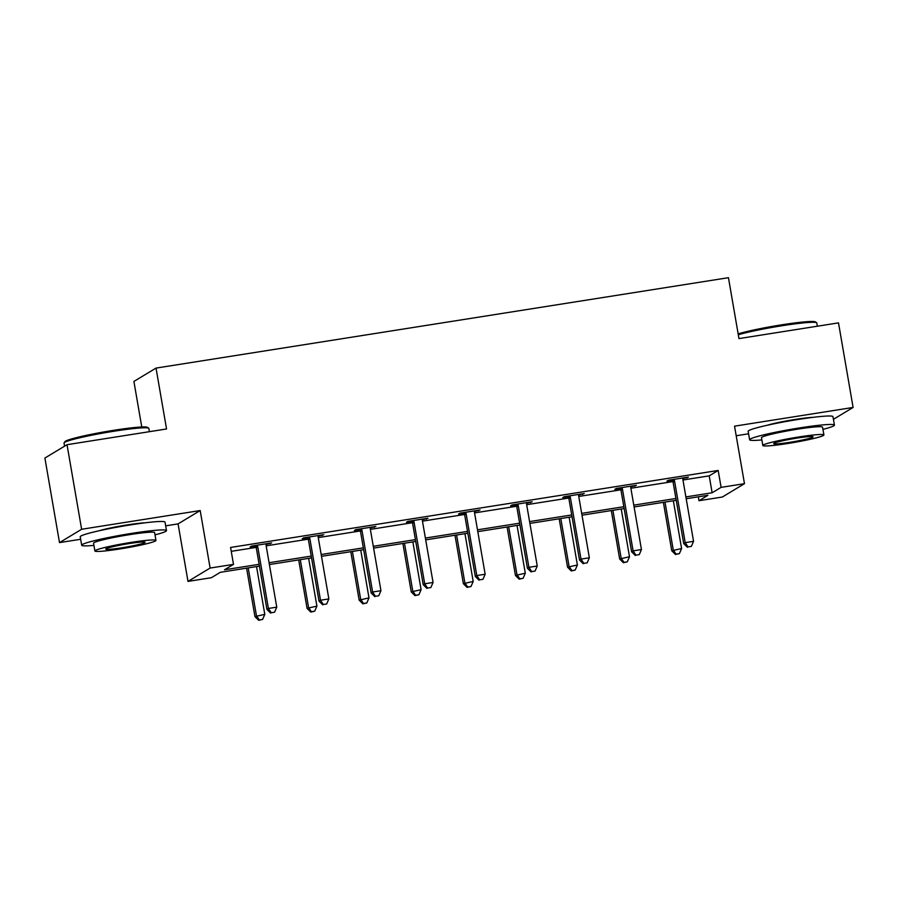 <?xml version="1.0" encoding="UTF-8"?>
<svg xmlns="http://www.w3.org/2000/svg" width="898" height="898" viewBox="0 0 898 898"><rect width="100%" height="100%" fill="white"/><g stroke="black" fill="none" stroke-linecap="round" stroke-linejoin="round"><path stroke-width="1.35" d="M145.184 522.804A26.85 2.009 170.2 0 0 127 524.948A26.85 2.009 170.2 0 0 99.15 530.763M813.117 417.334A26.85 2.009 170.2 0 0 794.932 419.478A26.85 2.009 170.2 0 0 767.094 425.282M259.443 566.122L220.347 572.295L211.378 577.706L187.996 581.399L210.121 568.052L233.502 564.371L224.534 569.77L259.129 564.314M165.67 525.846L178.073 523.882L187.996 581.399M178.073 523.882L200.187 510.547L81.628 529.27L67.024 444.69L44.9 458.036L59.504 542.605L80.652 539.271M141.772 426.988L133.903 381.426L156.028 368.09L728.446 277.695L738.964 338.591L838.496 322.876L853.1 407.445L734.542 426.168L744.476 483.674L722.351 497.021L698.981 500.714L707.938 495.303L686.195 498.738M736.192 435.755L748.595 433.79M698.307 496.819L698.981 500.714M81.628 529.27L59.504 542.605M833.434 419.31L853.1 407.445M682.963 480.003L709.207 475.861L718.175 470.451L230.584 547.454L233.502 564.371M231.246 551.338L256.188 547.398M266.167 545.827L308.283 539.17M318.262 537.599L360.39 530.942M370.369 529.371L412.485 522.715M422.464 521.143L464.58 514.487M474.559 512.915L516.687 506.259M526.666 504.687L568.782 498.042M578.761 496.459L620.877 489.814M630.856 488.231L672.984 481.586M682.907 478.623L688.463 477.074L668.415 480.239L666.922 481.137L672.333 480.284M630.811 486.839L636.356 485.302L616.32 488.467L614.827 489.365L620.237 488.512M578.716 495.067L584.261 493.53L564.225 496.695L562.732 497.593L568.131 496.74M526.61 503.295L532.166 501.758L512.118 504.923L510.625 505.821L516.036 504.968M474.514 511.523L480.06 509.985L460.023 513.151L458.53 514.049L463.929 513.196M422.419 519.751L427.964 518.213L407.928 521.379L406.424 522.277L411.834 521.424M370.313 527.979L375.858 526.441L355.821 529.607L354.328 530.505L359.739 529.652M318.218 536.207L323.763 534.669L303.726 537.835L302.233 538.733L307.632 537.88M266.122 544.435L271.667 542.897L251.631 546.051L250.127 546.961L255.537 546.107M200.187 510.547L210.121 568.052M718.175 470.451L721.094 487.367L744.476 483.674M67.024 444.69L166.545 428.975L156.028 368.09M676.239 500.309L634.1 506.966M624.144 508.537L581.994 515.194M572.037 516.765L529.899 523.411M519.942 524.993L477.803 531.638M467.847 533.21L425.697 539.866M415.74 541.438L373.602 548.094M363.645 549.666L321.495 556.322M311.55 557.894L269.4 564.55M685.881 496.92L712.125 492.778L721.094 487.367M269.086 562.732L311.236 556.087M321.192 554.515L363.331 547.859M373.287 546.287L415.426 539.631M425.383 538.059L467.532 531.403M477.489 529.831L519.628 523.175M529.584 521.603L571.723 514.947M581.68 513.375L623.829 506.719M633.786 505.147L675.925 498.491M709.207 475.861L712.125 492.778M686.847 477.332L686.959 477.983M634.751 485.56L634.864 486.2M582.656 493.788L582.768 494.428M530.55 502.016L530.662 502.656M478.454 510.232L478.567 510.883M426.359 518.46L426.471 519.111M374.253 526.688L374.365 527.339M322.158 534.916L322.27 535.567M270.062 543.144L270.175 543.795M674.566 481.081L673.073 481.979L683.704 543.548L685.208 542.65L674.566 481.081A3.446 3.368 58.9 0 0 674.106 479.858L673.826 479.386M688.025 546.916L691.359 546.388L688.025 546.916L685.208 542.65L693.548 541.326L682.918 479.757A3.446 3.368 58.9 0 1 682.94 478.454L683.052 477.927M673.073 481.979A3.446 3.368 58.9 0 0 672.613 480.756L671.962 479.678M683.704 543.548L687.419 547.275M691.359 546.388L693.548 541.326M663.386 502.341L671.749 550.755L681.593 548.543L673.343 500.77M664.991 502.083L673.242 549.857L676.059 554.133L675.464 554.493L679.404 553.606L676.059 554.133M681.593 548.543L679.404 553.606M675.464 554.493L671.749 550.755M738.156 333.876A42.004 3.154 -9.8 0 1 781.496 324.863A42.004 3.154 -9.8 0 1 815.44 321.899L816.63 322.73A43.037 3.222 170.2 0 0 781.855 325.772A43.037 3.222 170.2 0 0 738.302 334.752M817.348 326.21L816.787 322.943A43.037 3.222 170.2 0 0 816.63 322.73M822.938 429.367A43.037 3.222 170.2 0 0 834.433 425.113A43.037 3.222 170.2 0 0 799.501 427.931A43.037 3.222 170.2 0 0 749.617 439.762A43.037 3.222 170.2 0 0 761.874 439.919M834.433 425.113L832.974 416.661A43.037 3.222 170.2 0 0 798.041 419.478A43.037 3.222 170.2 0 0 748.157 431.309L749.617 439.762M762.84 445.498L761.493 437.708A30.981 2.324 -9.8 0 1 797.413 429.199A30.981 2.324 -9.8 0 1 822.557 427.167L823.904 434.946A30.981 2.324 170.2 0 0 798.749 436.978A30.981 2.324 170.2 0 0 762.84 445.498A30.981 2.324 170.2 0 0 787.995 443.466A30.981 2.324 170.2 0 0 823.904 434.946M796.84 438.123A19.969 1.493 170.2 0 0 773.694 443.623A19.969 1.493 170.2 0 0 789.903 442.31A19.969 1.493 170.2 0 0 813.049 436.821A19.969 1.493 170.2 0 0 796.84 438.123M64.117 442.815L64.948 441.625A42.004 3.154 -9.8 0 1 113.563 430.333A42.004 3.154 -9.8 0 1 147.497 427.369L148.686 428.2A43.037 3.222 170.2 0 0 113.911 431.242A43.037 3.222 170.2 0 0 64.117 442.815A43.037 3.222 170.2 0 0 64.039 443.073L64.566 446.171M149.405 431.68L148.844 428.425A43.037 3.222 170.2 0 0 148.686 428.2M155.006 534.849A43.037 3.222 170.2 0 0 166.489 530.583A43.037 3.222 170.2 0 0 131.557 533.401A43.037 3.222 170.2 0 0 81.684 545.232A43.037 3.222 170.2 0 0 93.931 545.389M166.489 530.583L165.03 522.131A43.037 3.222 170.2 0 0 130.098 524.948A43.037 3.222 170.2 0 0 80.225 536.779L81.684 545.232M94.896 550.968L93.549 543.189A30.981 2.324 -9.8 0 1 129.469 534.669A30.981 2.324 -9.8 0 1 154.624 532.637L155.96 540.416A30.981 2.324 170.2 0 0 130.816 542.448A30.981 2.324 170.2 0 0 94.896 550.968A30.981 2.324 170.2 0 0 120.051 548.936A30.981 2.324 170.2 0 0 155.96 540.416M128.897 543.604A19.969 1.493 170.2 0 0 105.751 549.093A19.969 1.493 170.2 0 0 121.96 547.78A19.969 1.493 170.2 0 0 145.106 542.291A19.969 1.493 170.2 0 0 128.897 543.604M622.471 489.309L620.978 490.207L631.608 551.776L633.101 550.878L622.471 489.309A3.446 3.368 58.9 0 0 622.011 488.074L621.73 487.614M635.919 555.144L639.264 554.616L635.919 555.144L633.101 550.878L641.453 549.554L630.823 487.984A3.446 3.368 58.9 0 1 630.845 486.682L630.957 486.155M620.978 490.207A3.446 3.368 58.9 0 0 620.518 488.983L619.867 487.906M631.608 551.776L635.324 555.503M639.264 554.616L641.453 549.554M570.365 497.526L568.872 498.435L579.513 560.004L581.006 559.106L570.365 497.526A3.446 3.368 58.9 0 0 569.916 496.302L569.624 495.842M583.823 563.372L587.157 562.844L583.823 563.372L581.006 559.106L589.357 557.781L578.716 496.212A3.446 3.368 58.9 0 1 578.739 494.91L578.851 494.383M568.872 498.435A3.446 3.368 58.9 0 0 568.412 497.211L567.761 496.134M579.513 560.004L583.229 563.731M587.157 562.844L589.357 557.781M611.291 510.558L619.654 558.983L629.498 556.76L621.248 508.986M612.896 510.311L621.147 558.085L623.964 562.361L623.369 562.72L627.298 561.834L623.964 562.361M629.498 556.76L627.298 561.834M623.369 562.72L619.654 558.983M559.185 518.786L567.558 567.21L577.392 564.988L569.141 517.214M560.801 518.539L569.051 566.312L571.869 570.578L571.263 570.948L575.203 570.05L571.869 570.578M577.392 564.988L575.203 570.05M571.263 570.948L567.558 567.21M518.269 505.754L516.777 506.663L527.407 568.232L528.911 567.323L518.269 505.754A3.446 3.368 58.9 0 0 517.809 504.53L517.529 504.07M531.717 571.599L535.062 571.072L531.717 571.599L528.911 567.323L537.251 566.009L526.621 504.44A3.446 3.368 58.9 0 1 526.643 503.138L526.756 502.611M516.777 506.663A3.446 3.368 58.9 0 0 516.316 505.439L515.665 504.362M527.407 568.232L531.122 571.959M535.062 571.072L537.251 566.009M466.174 513.982L464.681 514.891L475.311 576.46L476.804 575.551L466.174 513.982A3.446 3.368 58.9 0 0 465.714 512.758L465.433 512.298M479.622 579.827L482.967 579.3L479.622 579.827L476.804 575.551L485.156 574.237L474.526 512.668A3.446 3.368 58.9 0 1 474.548 511.366L474.66 510.839M464.681 514.891A3.446 3.368 58.9 0 0 464.221 513.656L463.57 512.59M475.311 576.46L479.027 580.187M482.967 579.3L485.156 574.237M414.068 522.209L412.575 523.107L423.216 584.688L424.709 583.779L414.068 522.209A3.446 3.368 58.9 0 0 413.608 520.986L413.327 520.526M427.527 588.055L430.86 587.528L427.527 588.055L424.709 583.779L433.061 582.465L422.419 520.896A3.446 3.368 58.9 0 1 422.442 519.594L422.554 519.066M412.575 523.107A3.446 3.368 58.9 0 0 412.115 521.884L411.464 520.818M423.216 584.688L426.92 588.415M430.86 587.528L433.061 582.465M507.089 527.014L515.452 575.438L525.296 573.216L517.046 525.442M508.695 526.767L516.945 574.54L519.762 578.806L519.167 579.176L523.107 578.278L519.762 578.806M525.296 573.216L523.107 578.278M519.167 579.176L515.452 575.438M454.994 535.242L463.357 583.666L473.201 581.444L464.951 533.67M456.599 534.995L464.85 582.768L467.667 587.034L467.072 587.393L471.001 586.506L467.667 587.034M473.201 581.444L471.001 586.506M467.072 587.393L463.357 583.666M402.888 543.47L411.25 591.894L421.095 589.672L412.844 541.898M404.493 543.223L412.754 590.996L415.561 595.262L414.966 595.621L418.906 594.734L415.561 595.262M421.095 589.672L418.906 594.734M414.966 595.621L411.25 591.894M361.973 530.437L360.48 531.335L371.11 592.905L372.603 592.006L361.973 530.437A3.446 3.368 58.9 0 0 361.512 529.214L361.232 528.754M375.42 596.283L378.765 595.756L375.42 596.283L372.603 592.006L380.954 590.693L370.324 529.124A3.446 3.368 58.9 0 1 370.346 527.822L370.459 527.294M360.48 531.335A3.446 3.368 58.9 0 0 360.019 530.112L359.368 529.045M371.11 592.905L374.825 596.642M378.765 595.756L380.954 590.693M350.792 551.698L359.155 600.122L368.999 597.9L360.749 550.126M352.398 551.439L360.648 599.213L363.466 603.49L362.871 603.849L366.811 602.962L363.466 603.49M368.999 597.9L366.811 602.962M362.871 603.849L359.155 600.122M309.877 538.665L308.384 539.563L319.014 601.132L320.507 600.234L309.877 538.665A3.446 3.368 58.9 0 0 309.417 537.442L309.137 536.97M323.325 604.511L326.659 603.984L323.325 604.511L320.507 600.234L328.859 598.921L318.218 537.352A3.446 3.368 58.9 0 1 318.251 536.05L318.352 535.522M308.384 539.563A3.446 3.368 58.9 0 0 307.924 538.34L307.262 537.273M319.014 601.132L322.73 604.87M326.659 603.984L328.859 598.921M298.697 559.925L307.06 608.35L316.904 606.128L308.654 558.354M300.302 559.667L308.553 607.441L311.37 611.718L310.764 612.077L314.704 611.19L311.37 611.718M316.904 606.128L314.704 611.19M310.764 612.077L307.06 608.35M257.771 546.893L256.278 547.791L266.919 609.36L268.412 608.462L257.771 546.893A3.446 3.368 58.9 0 0 257.311 545.67L257.03 545.198M271.23 612.739L274.564 612.212L271.23 612.739L268.412 608.462L276.764 607.149L266.122 545.569A3.446 3.368 58.9 0 1 266.145 544.278L266.257 543.75M256.278 547.791A3.446 3.368 58.9 0 0 255.818 546.568L255.167 545.501M266.919 609.36L270.624 613.098M274.564 612.212L276.764 607.149M246.591 568.153L254.953 616.578L264.798 614.355L256.547 566.582M248.196 567.895L256.446 615.669L259.264 619.946L258.669 620.305L262.609 619.418L259.264 619.946M264.798 614.355L262.609 619.418M258.669 620.305L254.953 616.578M674.106 479.858L672.613 480.756M622.011 488.074L620.518 488.983M569.916 496.302L568.412 497.211M517.809 504.53L516.316 505.439M465.714 512.758L464.221 513.656M413.608 520.986L412.115 521.884M361.512 529.214L360.019 530.112M309.417 537.442L307.924 538.34M257.311 545.67L255.818 546.568"/></g></svg>
